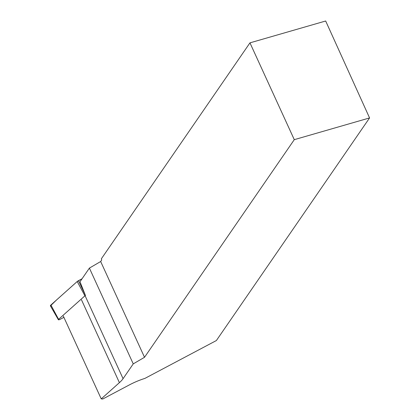 <?xml version="1.0" encoding="UTF-8"?>
<svg xmlns="http://www.w3.org/2000/svg" width="420" height="420" viewBox="0 0 420 420"><rect width="100%" height="100%" fill="white"/><g stroke="black" fill="none" stroke-linecap="round" stroke-linejoin="round"><path stroke-width="0.63" d="M85.507 295.428A1.323 0.394 155.4 0 0 84.919 295.822L58.595 319.326A1.323 0.394 155.4 0 0 58.375 319.736A1.323 0.394 155.4 0 0 59.96 319.426L63.898 317.342M50.888 305.009L77.212 281.51A2.783 0.83 -24.6 0 1 78.445 280.681L82.058 278.77L77.207 281.51L56.569 299.933L50.426 305.881A2.783 0.83 -24.6 0 1 50.888 305.009L58.595 319.326M369.574 117.931L294.284 139.666L144.517 357.294L133.245 363.878L89.397 268.102L100.669 261.524L101.703 260.017L101.383 258.757L249.958 42.856L325.673 21L369.574 117.931L216.379 340.541L144.842 378.431A28.376 8.479 -24.6 0 0 129.428 384.883L102.769 399L101.231 398.885L119.406 382.657L81.501 299.859M144.517 357.294L100.669 261.524M85.449 295.454L79.994 281.768L89.397 268.102M294.284 139.666L249.958 42.856M119.406 382.657A28.376 8.479 -24.6 0 0 123.07 378.661L133.245 363.878M101.231 398.885L63.32 316.087M51.45 306.049L51.151 306.08M84.919 295.822L77.212 281.51M78.445 280.681L85.108 294.604M123.07 378.661L85.16 295.864M58.375 319.736L50.426 305.881"/></g></svg>
